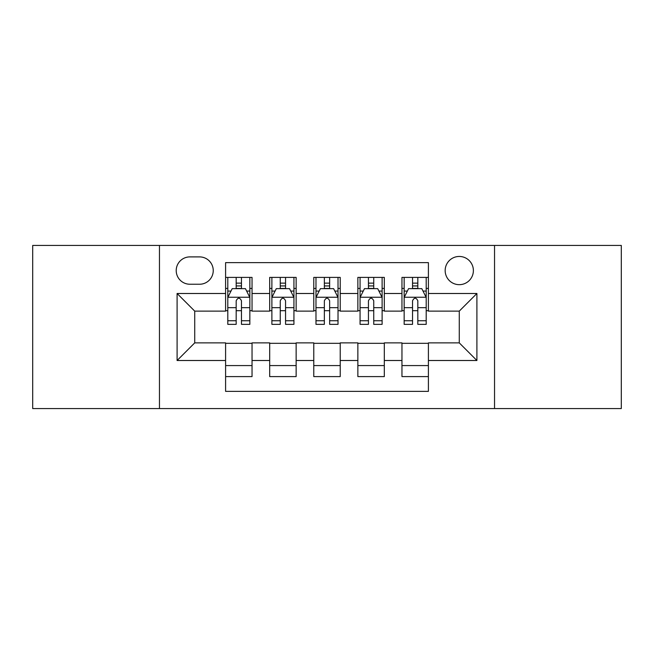<?xml version="1.0" encoding="UTF-8"?>
<svg xmlns="http://www.w3.org/2000/svg" width="654" height="654" viewBox="0 0 654 654"><rect width="100%" height="100%" fill="white"/><g stroke="black" fill="none" stroke-linecap="round" stroke-linejoin="round"><path stroke-width="0.98" d="M459.271 256.458A14.11 14.11 0 0 0 445.161 270.568A14.11 14.11 0 0 0 459.271 284.67A14.11 14.11 0 0 0 473.382 270.568A14.11 14.11 0 0 0 459.271 256.458M494.538 408.57L621.3 408.57L621.3 245.43L494.538 245.43L494.538 408.57L159.462 408.57L159.462 245.43L32.7 245.43L32.7 408.57L159.462 408.57M428.403 277.402L401.957 277.402L401.957 293.491L384.315 293.491L384.315 311.124L401.957 311.124L401.957 293.491M384.315 293.491L384.315 277.402L357.861 277.402L357.861 293.491L340.227 293.491L340.227 311.124L357.861 311.124L357.861 293.491M340.227 293.491L340.227 277.402L313.773 277.402L313.773 293.491L296.139 293.491L296.139 311.124L313.773 311.124L313.773 293.491M296.139 293.491L296.139 277.402L269.685 277.402L269.685 311.124L252.043 311.124L252.043 277.402L225.597 277.402M225.597 376.598L252.043 376.598L252.043 342.876L269.685 342.876L269.685 376.598L296.139 376.598L296.139 342.876L313.773 342.876L313.773 360.509L296.139 360.509M313.773 360.509L313.773 376.598L340.227 376.598L340.227 342.876L357.861 342.876L357.861 360.509L340.227 360.509M357.861 360.509L357.861 376.598L384.315 376.598L384.315 342.876L401.957 342.876L401.957 360.509L384.315 360.509M189.881 284.237L199.576 284.237A13.669 13.669 0 0 0 213.245 270.568A13.669 13.669 0 0 0 199.576 256.899L189.881 256.899A13.669 13.669 0 0 0 176.212 270.568A13.669 13.669 0 0 0 189.881 284.237M494.538 245.43L159.462 245.43M428.403 293.491L428.403 262.63L225.597 262.63L225.597 311.124L194.728 311.124L194.728 342.876L225.597 342.876L225.597 391.37L428.403 391.37L428.403 342.876L459.271 342.876L459.271 311.124L428.403 311.124L428.403 293.491L476.905 293.491L476.905 360.509L428.403 360.509M225.597 360.509L177.095 360.509L177.095 293.491L225.597 293.491M401.957 360.509L401.957 376.598L428.403 376.598M225.597 288.422L227.796 288.422M236.176 288.422L241.465 288.422M249.844 288.422L252.043 288.422M225.597 310.683L227.796 310.683M236.176 310.683L241.465 310.683M249.844 310.683L252.043 310.683M225.597 343.317L252.043 343.317M225.597 365.578L252.043 365.578M269.685 310.683L271.884 310.683M280.264 310.683L285.553 310.683M293.932 310.683L296.139 310.683M269.685 288.422L271.884 288.422M280.264 288.422L285.553 288.422M293.932 288.422L296.139 288.422M269.685 343.317L296.139 343.317M269.685 365.578L296.139 365.578M313.773 343.317L340.227 343.317M313.773 365.578L340.227 365.578M313.773 288.422L315.98 288.422M324.351 288.422L329.649 288.422M338.02 288.422L340.227 288.422M313.773 310.683L315.98 310.683M324.351 310.683L329.649 310.683M338.02 310.683L340.227 310.683M357.861 343.317L384.315 343.317M357.861 365.578L384.315 365.578M357.861 288.422L360.068 288.422M368.447 288.422L373.736 288.422M382.116 288.422L384.315 288.422M357.861 310.683L360.068 310.683M368.447 310.683L373.736 310.683M382.116 310.683L384.315 310.683M401.957 343.317L428.403 343.317M401.957 365.578L428.403 365.578M401.957 288.422L404.156 288.422M412.535 288.422L417.824 288.422M426.204 288.422L428.403 288.422M401.957 310.683L404.156 310.683M412.535 310.683L417.824 310.683M426.204 310.683L428.403 310.683M194.728 311.124L177.095 293.491M194.728 342.876L177.095 360.509M476.905 293.491L459.271 311.124M476.905 360.509L459.271 342.876M241.465 283.133L236.176 283.133M249.844 320.762L241.465 320.762L241.465 324.351L249.844 324.351L249.844 297.464L245.43 288.643L232.203 288.643L227.796 297.464L227.796 324.351L236.176 324.351L236.176 320.762L227.796 320.762M227.796 297.464L227.796 277.402M249.844 297.464L249.844 277.402M236.176 288.643L236.176 277.402M241.465 277.402L241.465 288.643M241.465 320.762L241.465 300.766C239.707 297.366 237.942 297.366 236.176 300.766L236.176 320.762M285.553 283.133L280.264 283.133M293.932 320.762L285.553 320.762L285.553 324.351L293.932 324.351L293.932 297.464L289.526 288.643L276.299 288.643L271.884 297.464L271.884 324.351L280.264 324.351L280.264 320.762L271.884 320.762M271.884 297.464L271.884 277.402M293.932 297.464L293.932 277.402M280.264 288.643L280.264 277.402M285.553 277.402L285.553 288.643M285.553 320.762L285.553 300.766C283.795 297.366 282.029 297.366 280.264 300.766L280.264 320.762M329.649 283.133L324.351 283.133M338.02 320.762L329.649 320.762L329.649 324.351L338.02 324.351L338.02 297.464L333.614 288.643L320.386 288.643L315.98 297.464L315.98 324.351L324.351 324.351L324.351 320.762L315.98 320.762M315.98 297.464L315.98 277.402M338.02 297.464L338.02 277.402M324.351 288.643L324.351 277.402M329.649 277.402L329.649 288.643M329.649 320.762L329.649 300.766C327.883 297.366 326.117 297.366 324.351 300.766L324.351 320.762M373.736 283.133L368.447 283.133M382.116 320.762L373.736 320.762L373.736 324.351L382.116 324.351L382.116 297.464L377.701 288.643L364.474 288.643L360.068 297.464L360.068 324.351L368.447 324.351L368.447 320.762L360.068 320.762M360.068 297.464L360.068 277.402M382.116 297.464L382.116 277.402M368.447 288.643L368.447 277.402M373.736 277.402L373.736 288.643M373.736 320.762L373.736 300.766C371.971 297.366 370.213 297.366 368.447 300.766L368.447 320.762M417.824 283.133L412.535 283.133M426.204 320.762L417.824 320.762L417.824 324.351L426.204 324.351L426.204 297.464L421.797 288.643L408.57 288.643L404.156 297.464L404.156 324.351L412.535 324.351L412.535 320.762L404.156 320.762M404.156 297.464L404.156 277.402M426.204 297.464L426.204 277.402M412.535 288.643L412.535 277.402M417.824 277.402L417.824 288.643M417.824 320.762L417.824 300.766C416.067 297.366 414.301 297.366 412.535 300.766L412.535 320.762M269.685 360.509L252.043 360.509M269.685 293.491L252.043 293.491M249.73 297.243L227.911 297.243M227.796 291.071L230.993 291.071M246.648 291.071L249.844 291.071M236.176 307.682L227.796 307.682M249.844 307.682L241.465 307.682M241.465 285.937L236.176 285.937M293.826 297.243L271.999 297.243M271.884 291.071L275.081 291.071M290.736 291.071L293.932 291.071M280.264 307.682L271.884 307.682M293.932 307.682L285.553 307.682M285.553 285.937L280.264 285.937M337.914 297.243L316.086 297.243M315.98 291.071L319.177 291.071M334.823 291.071L338.02 291.071M324.351 307.682L315.98 307.682M338.02 307.682L329.649 307.682M329.649 285.937L324.351 285.937M382.001 297.243L360.174 297.243M360.068 291.071L363.264 291.071M378.919 291.071L382.116 291.071M368.447 307.682L360.068 307.682M382.116 307.682L373.736 307.682M373.736 285.937L368.447 285.937M426.089 297.243L404.27 297.243M404.156 291.071L407.352 291.071M423.007 291.071L426.204 291.071M412.535 307.682L404.156 307.682M426.204 307.682L417.824 307.682M417.824 285.937L412.535 285.937"/></g></svg>
